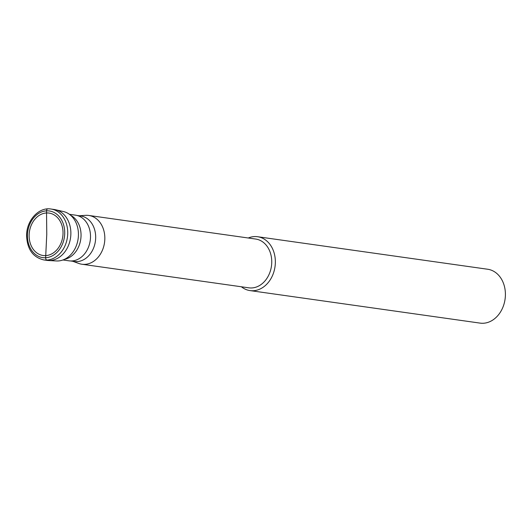 <?xml version="1.0" encoding="UTF-8"?>
<svg xmlns="http://www.w3.org/2000/svg" width="532" height="532" viewBox="0 0 532 532"><rect width="100%" height="100%" fill="white"/><g stroke="black" fill="none" stroke-linecap="round" stroke-linejoin="round"><path stroke-width="0.8" d="M29.127 235.204A21.42 16.858 -82 0 0 45.672 255.613A21.42 16.858 -82 0 0 63.029 233.382A21.42 16.858 -82 0 0 46.49 212.973A21.42 16.858 -82 0 0 29.127 235.204M43.79 259.929L46.929 260.374A25.702 20.229 -82 0 0 70.869 233.827A25.702 20.229 -82 0 0 54.124 209.475L50.986 209.029A25.702 20.229 98 0 1 67.73 233.382A25.702 20.229 98 0 1 43.79 259.929C32.831 257.262 27.105 249.102 26.6 235.443C26.507 220.474 38.75 206.875 50.986 209.029M56.452 260.959A25.004 19.677 -82 0 0 71.966 253.332A25.004 19.677 -82 0 0 78.43 235.004A25.004 19.677 -82 0 0 76.229 223.174A25.004 19.677 -82 0 0 63.434 211.55L55.454 209.721A25.702 20.229 98 0 1 70.869 233.827A25.702 20.229 98 0 1 48.279 260.507L56.452 260.959M62.936 259.975L69.02 260.833A23.069 18.155 -82 0 0 90.507 237.013A23.069 18.155 -82 0 0 75.478 215.154L69.393 214.29M70.583 260.966L74.267 261.491A22.982 18.088 -82 0 0 95.674 237.751A22.982 18.088 -82 0 0 80.704 215.979L77.014 215.453M79.228 215.766L85.599 215.34A24.632 19.385 98 0 1 88.784 215.453A24.632 19.385 98 0 1 104.831 238.795A24.632 19.385 98 0 1 81.888 264.231A24.632 19.385 98 0 1 78.796 263.46L72.791 261.279M81.888 264.231L248.803 287.825A24.632 19.385 -82 0 0 271.746 262.389A24.632 19.385 -82 0 0 255.699 239.048L88.784 215.453M248.271 237.997A27.198 21.406 98 0 1 257.628 236.727A27.198 21.406 98 0 1 275.35 262.502A27.198 21.406 98 0 1 250.013 290.592A27.198 21.406 98 0 1 241.382 286.775M250.013 290.592L480.064 323.11A27.198 21.406 -82 0 0 505.4 295.021A27.198 21.406 -82 0 0 487.678 269.245L257.628 236.727M50.035 260.507L46.896 260.062A2.141 1.303 -93.1 0 1 45.632 257.747L46.763 234.393L46.53 210.845A2.141 1.303 -93.1 0 1 47.727 208.89M27.431 235.297A23.561 18.54 98 0 1 46.53 210.845A23.561 18.54 98 0 1 64.724 233.289A23.561 18.54 98 0 1 45.632 257.747A23.561 18.54 98 0 1 27.431 235.297M70.65 215.3A23.069 18.155 98 0 1 81.044 235.669A23.069 18.155 98 0 1 64.425 259.357"/></g></svg>
